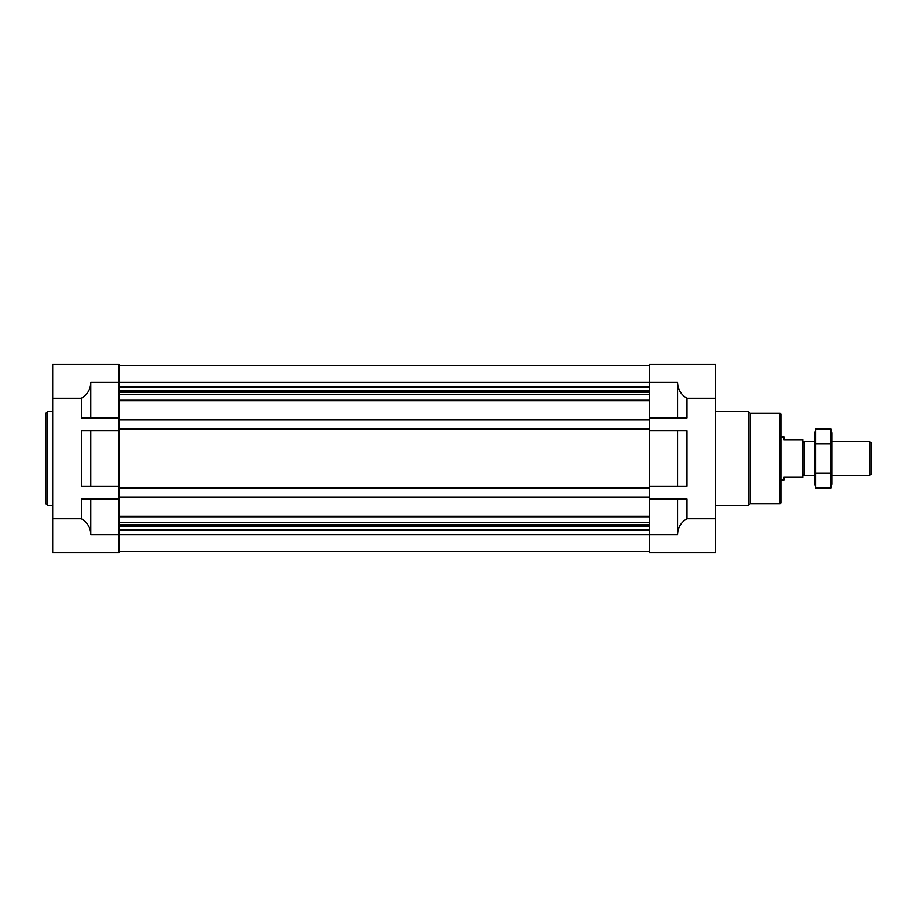 <?xml version="1.0" encoding="UTF-8"?>
<svg xmlns="http://www.w3.org/2000/svg" width="917" height="917" viewBox="0 0 917 917"><rect width="100%" height="100%" fill="white"/><g stroke="black" fill="none" stroke-linecap="round" stroke-linejoin="round"><path stroke-width="1.38" d="M649.362 417.923L686.948 417.923L686.948 398.242L715.661 398.242L715.661 364.519L649.362 364.519L649.362 419.883L118.981 419.883L118.981 364.519L52.682 364.519L52.682 552.481L118.981 552.481L118.981 499.077L81.395 499.077L81.395 518.758C87.402 522.312 90.531 527.562 90.783 534.542L90.783 499.077M90.783 486.262L118.981 486.262L118.981 430.738L81.395 430.738L81.395 486.262L90.783 486.262L90.783 430.738M52.682 398.242L81.395 398.242C87.402 394.688 90.531 389.438 90.783 382.458L90.783 417.923L118.981 417.923M52.682 518.758L81.395 518.758M90.783 417.923L81.395 417.923L81.395 398.242M677.56 486.262L649.362 486.262L649.362 430.738L677.56 430.738L677.56 486.262L686.948 486.262L686.948 430.738L677.56 430.738M90.783 534.542L649.362 534.542L649.362 552.481L715.661 552.481L715.661 518.758L686.948 518.758L686.948 499.077L649.362 499.077L649.362 534.542L677.56 534.542L677.56 499.077M677.56 534.542C677.812 527.562 680.953 522.312 686.948 518.758M686.948 398.242C680.953 394.688 677.812 389.438 677.56 382.458L90.783 382.458M715.661 398.242L715.661 518.758M677.56 417.923L677.56 382.458M649.362 419.883L649.362 430.738M649.362 486.262L649.362 499.077M118.981 365.379L649.362 365.379M118.981 419.883L118.981 428.766L649.362 428.766M118.981 428.766L118.981 430.738M649.362 488.234L118.981 488.234L118.981 486.262M118.981 488.234L118.981 497.117L649.362 497.117M118.981 497.117L118.981 499.077M118.981 551.621L649.362 551.621M780.08 413.223L780.08 503.777L780.929 502.929L780.929 414.071L780.08 413.223L750.175 413.223L748.467 411.515L715.661 411.515M780.08 503.777L750.175 503.777L750.175 413.223M750.175 503.777L748.467 505.485L748.467 411.515M52.682 505.485L47.558 505.485L47.558 411.515L52.682 411.515M47.558 505.485L45.85 503.777L45.85 413.223L47.558 411.515M780.929 437.145L784.012 437.145L784.012 439.702L802.799 439.702L802.799 477.298L784.012 477.298L784.012 479.855L780.929 479.855M802.799 474.181L804.209 475.591L804.209 441.409L802.799 442.819M869.58 441.409L869.58 475.591L871.15 474.02L871.15 442.98L869.58 441.409L831.845 441.409M830.768 488.096L831.845 484.05L831.845 432.95L830.768 428.904L830.768 488.096L815.843 488.096L815.843 428.904L830.768 428.904M830.768 473.298L815.843 473.298M830.768 443.702L815.843 443.702M815.843 488.096L814.766 484.05L814.766 432.95L815.843 428.904M118.981 386.733L649.362 386.733M118.981 387.318L649.362 387.318M118.981 390.871L649.362 390.871M118.981 391.467L649.362 391.467M118.981 392.51L649.362 392.51M118.981 394.321L649.362 394.321M118.981 400.202L649.362 400.202M118.981 400.683L649.362 400.683M118.981 419.195L649.362 419.195M118.981 429.454L649.362 429.454M118.981 487.546L649.362 487.546M118.981 497.805L649.362 497.805M118.981 516.317L649.362 516.317M118.981 516.798L649.362 516.798M118.981 522.679L649.362 522.679M118.981 524.49L649.362 524.49M118.981 525.533L649.362 525.533M118.981 526.129L649.362 526.129M118.981 529.682L649.362 529.682M118.981 530.267L649.362 530.267M748.467 505.485L715.661 505.485M814.766 441.409L804.209 441.409M869.58 475.591L831.845 475.591M814.766 475.591L804.209 475.591"/></g></svg>
